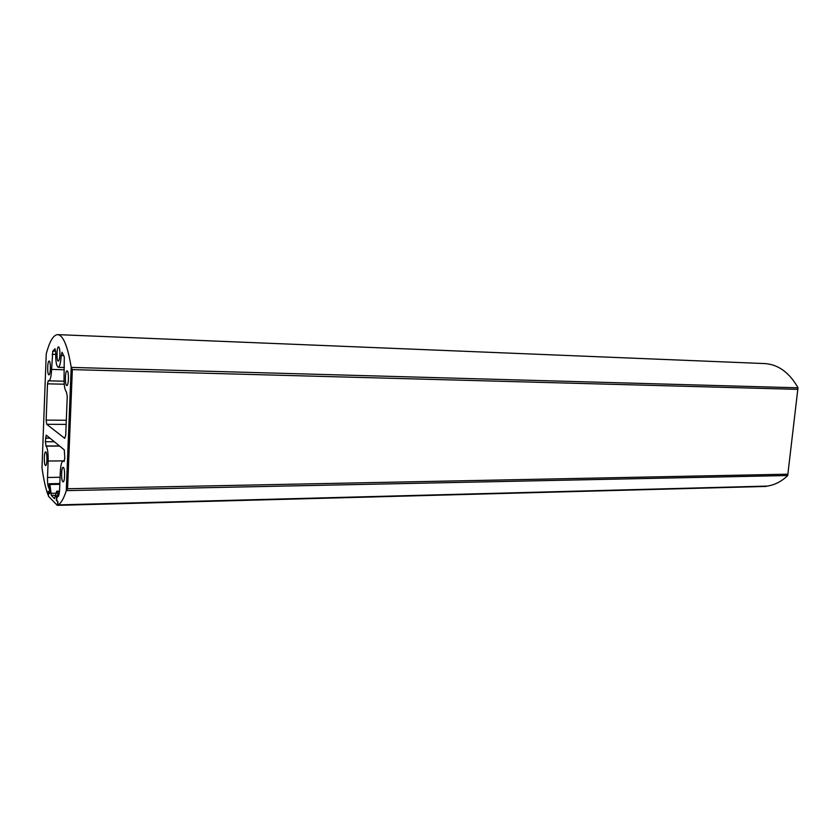 <?xml version="1.0" encoding="UTF-8"?>
<svg xmlns="http://www.w3.org/2000/svg" width="840" height="840" viewBox="0 0 840 840"><rect width="100%" height="100%" fill="white"/><g stroke="black" fill="none" stroke-linecap="round" stroke-linejoin="round"><path stroke-width="1.26" d="M48.499 492.544L48.416 496.199L57.267 505.334L57.918 501.585M766.563 486.098L57.393 505.323M57.414 501.596L56.595 499.306L57.677 494.823L57.488 491.967L56.711 491.201L54.526 498.656L51.324 495.39L49.907 484.502L49.119 483.745L49.434 492.051L49.109 493.132L48.552 492.576M57.488 495.894L58.58 495.863M58.548 495.936L57.404 495.957M57.677 494.823L58.926 494.792M59.504 491.138L56.711 491.201M59.819 484.312L49.907 484.502M59.882 354.721C59.965 350.375 59.566 347.77 58.695 346.92L58.569 346.878C56.679 346.479 56.406 361.347 58.307 361.084C59.136 360.78 59.661 358.659 59.882 354.721M57.299 496.629L56.532 495.852L56.343 500.514L57.918 501.532L57.792 504.903L767.162 486.087C774.564 485.058 781.41 481.562 787.7 475.598L798 387.713C789.317 372.498 778.228 364.445 764.736 363.573L57.729 334.635C53.403 334.814 49.56 341.281 46.232 354.029L42 467.628C43.512 478.979 45.507 488.04 47.995 494.823L48.121 491.568L49.56 493.605L49.739 489.048L49.004 488.313C47.912 486.654 47.418 483.042 47.523 477.467L48.143 461.013C48.279 453.159 47.596 448.203 46.095 446.124L45.339 441.756L46.2 435.089L64.291 449.883L64.796 458.252L63.977 461.454L63.116 460.992C61.614 461.528 60.669 465.213 60.302 472.048L59.63 489.185C59.367 493.931 58.727 496.482 57.718 496.839L58.128 496.619M57.509 495.831L58.601 495.81M797.811 389.361L72.345 369.611L71.201 367.248C67.694 346.132 63.2 335.265 57.729 334.635M57.792 504.903C60.806 503.685 63.63 498.96 66.266 490.728L67.578 488.744L787.878 474.191M72.345 369.611L67.578 488.744M66.266 490.728L71.201 367.248M51.618 369.421C51.219 376.509 50.305 380.32 48.857 380.856L48.279 380.615L47.502 383.838L46.148 420.116L46.725 424.294L64.743 438.354L65.72 435.131L67.252 396.354L66.371 391.818C64.669 389.907 63.893 384.825 64.05 376.551L64.302 356.947L62.045 352.202L61.173 355.593C60.732 362.88 59.745 366.786 58.212 367.322C56.438 366.272 55.608 361.442 55.713 352.821L55.02 348.726L52.773 351.099L51.618 369.421L64.312 369.768M45.37 465.423L45.612 465.538C47.355 465.875 47.376 451.563 45.633 451.909C44.048 451.574 43.796 464.31 45.37 465.423M62.822 481.698L63.126 481.834C65.09 482.181 65.069 466.967 63.095 467.344C61.309 466.998 61.058 480.428 62.822 481.698M48.773 374.776L48.93 374.819C50.694 375.228 50.925 360.769 49.151 361.053C47.471 360.665 47.103 374.126 48.773 374.776M66.623 385.455L66.812 385.518C68.817 385.938 69.038 370.577 67.032 370.881C65.142 370.461 64.743 384.699 66.623 385.455M59.178 493.626L57.718 493.657M57.488 491.967L59.43 491.925M55.766 495.296L51.324 495.39M56.248 493.206L50.778 493.322M49.119 483.745L59.85 483.556L49.172 483.777M63.63 461.213L64.27 461.213M49.991 438.155L45.465 438.155M45.339 441.756L54.359 441.735M59.462 445.925L45.916 445.967M46.095 446.124L59.651 446.072M48.143 461.013L64.418 460.866M47.523 477.467L60.091 477.267M71.368 367.406L797.99 387.818M787.71 475.524L66.444 490.623M55.682 354.406L52.185 354.291M52.773 351.099L55.692 351.204M63.819 355.688L61.173 355.593M66.139 424.399L46.725 424.294M46.148 420.116L66.308 420.263M64.218 384.195L47.502 383.838M766.038 486.433L57.33 505.365M63.116 460.992L64.376 460.981M48.857 380.856L64.029 381.192M58.212 367.322L64.397 367.5"/></g></svg>
